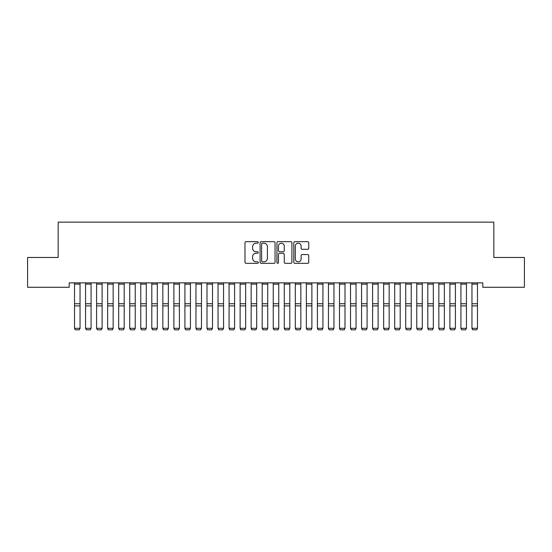 <?xml version="1.0" encoding="UTF-8"?>
<svg xmlns="http://www.w3.org/2000/svg" width="552" height="552" viewBox="0 0 552 552"><rect width="100%" height="100%" fill="white"/><g stroke="black" fill="none" stroke-linecap="round" stroke-linejoin="round"><path stroke-width="0.83" d="M258.336 242.425A0.759 0.759 0 0 0 257.577 241.666L246.061 241.666A1.083 1.083 0 0 0 244.978 242.749L244.978 262.255A1.083 1.083 0 0 0 246.061 263.338L257.577 263.338A0.759 0.759 0 0 0 258.336 262.579A0.759 0.759 0 0 0 257.577 261.82L256.087 261.82A3.471 3.471 0 0 1 252.623 258.357L252.623 256.728A3.471 3.471 0 0 1 256.087 253.258L257.577 253.258A0.759 0.759 0 0 0 258.336 252.505A0.759 0.759 0 0 0 257.577 251.746L256.087 251.746A3.471 3.471 0 0 1 252.623 248.276L252.623 246.647A3.471 3.471 0 0 1 256.087 243.184L257.577 243.184A0.759 0.759 0 0 0 258.336 242.425M307.671 249.304A1.083 1.083 0 0 0 308.754 248.221L308.754 242.749A1.083 1.083 0 0 0 307.671 241.666L294.885 241.666A1.083 1.083 0 0 0 293.802 242.749L293.802 262.255A1.083 1.083 0 0 0 294.885 263.338L307.671 263.338A1.083 1.083 0 0 0 308.754 262.255L308.754 255.645A1.083 1.083 0 0 0 307.671 254.562L302.199 254.562A1.083 1.083 0 0 0 301.116 255.645L301.116 258.922A2.898 2.898 0 0 1 298.218 261.82A2.898 2.898 0 0 1 295.313 258.922L295.313 246.082A2.898 2.898 0 0 1 298.218 243.184A2.898 2.898 0 0 1 301.116 246.082L301.116 248.221A1.083 1.083 0 0 0 302.199 249.304L307.671 249.304M482.779 282.865L69.221 282.865L69.221 287.281L27.6 287.281L27.6 257.473L58.181 257.473L58.181 222.145L493.819 222.145L493.819 257.473L524.4 257.473L524.4 287.281L482.779 287.281L482.779 282.865M275.055 242.749A1.083 1.083 0 0 0 273.971 241.666L261.179 241.666A1.083 1.083 0 0 0 260.095 242.749L260.095 262.255A1.083 1.083 0 0 0 261.179 263.338L273.971 263.338A1.083 1.083 0 0 0 275.055 262.255L275.055 242.749M278.029 241.666L290.821 241.666A1.083 1.083 0 0 1 291.904 242.749L291.904 262.255A1.083 1.083 0 0 1 290.821 263.338L285.349 263.338A1.083 1.083 0 0 1 284.266 262.255L284.266 254.348A1.083 1.083 0 0 0 283.176 253.258L279.547 253.258A1.083 1.083 0 0 0 278.463 254.348L278.463 262.579A0.759 0.759 0 0 1 277.704 263.338A0.759 0.759 0 0 1 276.945 262.579L276.945 242.749A1.083 1.083 0 0 1 278.029 241.666M262.373 243.184A0.759 0.759 0 0 0 261.613 243.943L261.613 261.062A0.759 0.759 0 0 0 262.373 261.82L263.946 261.82A3.471 3.471 0 0 0 267.409 258.357L267.409 246.647A3.471 3.471 0 0 0 263.946 243.184L262.373 243.184M284.266 246.137A2.898 2.898 0 0 0 281.361 243.239A2.898 2.898 0 0 0 278.463 246.137L278.463 250.663A1.083 1.083 0 0 0 279.547 251.746L283.176 251.746A1.083 1.083 0 0 0 284.266 250.663L284.266 246.137M80.04 282.865L80.04 328.481L79.212 329.854L75.348 329.779L79.212 329.854M75.348 329.854L74.52 328.295L80.04 328.295L79.212 329.779M74.52 282.865L74.52 328.295L75.348 329.779M85.56 328.481L86.388 329.854L85.56 328.295L91.08 328.295L90.252 329.854L86.388 329.779L90.252 329.854M96.6 328.481L97.428 329.854L96.6 328.295L102.12 328.295L101.292 329.854L97.428 329.779L101.292 329.854M91.08 282.865L91.08 328.295L90.252 329.779M85.56 282.865L85.56 328.295L86.388 329.779M102.12 282.865L102.12 328.295L101.292 329.779M96.6 282.865L96.6 328.295L97.428 329.779M107.64 328.481L108.468 329.854L107.64 328.295L113.16 328.295L112.332 329.854L108.468 329.779L112.332 329.854M118.68 328.481L119.508 329.854L118.68 328.295L124.2 328.295L123.372 329.854L119.508 329.779L123.372 329.854M113.16 282.865L113.16 328.295L112.332 329.779M107.64 282.865L107.64 328.295L108.468 329.779M124.2 282.865L124.2 328.295L123.372 329.779M118.68 282.865L118.68 328.295L119.508 329.779M129.72 328.481L130.548 329.854L129.72 328.295L135.24 328.295L134.412 329.854L130.548 329.779L134.412 329.854M135.24 282.865L135.24 328.295L134.412 329.779M129.72 282.865L129.72 328.295L130.548 329.779M140.76 328.481L141.588 329.854L140.76 328.295L146.28 328.295L145.452 329.854L141.588 329.779L145.452 329.854M146.28 282.865L146.28 328.295L145.452 329.779M140.76 282.865L140.76 328.295L141.588 329.779M151.8 328.481L152.628 329.854L151.8 328.295L157.32 328.295L156.492 329.854L152.628 329.779L156.492 329.854M157.32 282.865L157.32 328.295L156.492 329.779M151.8 282.865L151.8 328.295L152.628 329.779M162.84 328.481L163.668 329.854L162.84 328.295L168.36 328.295L167.532 329.854L163.668 329.779L167.532 329.854M168.36 282.865L168.36 328.295L167.532 329.779M162.84 282.865L162.84 328.295L163.668 329.779M173.88 328.481L174.708 329.854L173.88 328.295L179.4 328.295L178.572 329.854L174.708 329.779L178.572 329.854M179.4 282.865L179.4 328.295L178.572 329.779M173.88 282.865L173.88 328.295L174.708 329.779M184.92 328.481L185.748 329.854L184.92 328.295L190.44 328.295L189.612 329.854L185.748 329.779L189.612 329.854M190.44 282.865L190.44 328.295L189.612 329.779M184.92 282.865L184.92 328.295L185.748 329.779M195.96 328.481L196.788 329.854L195.96 328.295L201.48 328.295L200.652 329.854L196.788 329.779L200.652 329.854M201.48 282.865L201.48 328.295L200.652 329.779M195.96 282.865L195.96 328.295L196.788 329.779M207 328.481L207.828 329.854L207 328.295L212.52 328.295L211.692 329.854L207.828 329.779L211.692 329.854M212.52 282.865L212.52 328.295L211.692 329.779M207 282.865L207 328.295L207.828 329.779M218.04 328.481L218.868 329.854L218.04 328.295L223.56 328.295L222.732 329.854L218.868 329.779L222.732 329.854M223.56 282.865L223.56 328.295L222.732 329.779M218.04 282.865L218.04 328.295L218.868 329.779M229.08 328.481L229.908 329.854L229.08 328.295L234.6 328.295L233.772 329.854L229.908 329.779L233.772 329.854M234.6 282.865L234.6 328.295L233.772 329.779M229.08 282.865L229.08 328.295L229.908 329.779M240.12 328.481L240.948 329.854L240.12 328.295L245.64 328.295L244.812 329.854L240.948 329.779L244.812 329.854M245.64 282.865L245.64 328.295L244.812 329.779M240.12 282.865L240.12 328.295L240.948 329.779M251.16 328.481L251.988 329.854L251.16 328.295L256.68 328.295L255.852 329.854L251.988 329.779L255.852 329.854M256.68 282.865L256.68 328.295L255.852 329.779M251.16 282.865L251.16 328.295L251.988 329.779M262.2 328.481L263.028 329.854L262.2 328.295L267.72 328.295L266.892 329.854L263.028 329.779L266.892 329.854M267.72 282.865L267.72 328.295L266.892 329.779M262.2 282.865L262.2 328.295L263.028 329.779M273.24 328.481L274.068 329.854L273.24 328.295L278.76 328.295L277.932 329.854L274.068 329.779L277.932 329.854M278.76 282.865L278.76 328.295L277.932 329.779M273.24 282.865L273.24 328.295L274.068 329.779M284.28 328.481L285.108 329.854L284.28 328.295L289.8 328.295L288.972 329.854L285.108 329.779L288.972 329.854M289.8 282.865L289.8 328.295L288.972 329.779M284.28 282.865L284.28 328.295L285.108 329.779M295.32 328.481L296.148 329.854L295.32 328.295L300.84 328.295L300.012 329.854L296.148 329.779L300.012 329.854M300.84 282.865L300.84 328.295L300.012 329.779M295.32 282.865L295.32 328.295L296.148 329.779M306.36 328.481L307.188 329.854L306.36 328.295L311.88 328.295L311.052 329.854L307.188 329.779L311.052 329.854M311.88 282.865L311.88 328.295L311.052 329.779M306.36 282.865L306.36 328.295L307.188 329.779M317.4 328.481L318.228 329.854L317.4 328.295L322.92 328.295L322.092 329.854L318.228 329.779L322.092 329.854M322.92 282.865L322.92 328.295L322.092 329.779M317.4 282.865L317.4 328.295L318.228 329.779M328.44 328.481L329.268 329.854L328.44 328.295L333.96 328.295L333.132 329.854L329.268 329.779L333.132 329.854M333.96 282.865L333.96 328.295L333.132 329.779M328.44 282.865L328.44 328.295L329.268 329.779M339.48 328.481L340.308 329.854L339.48 328.295L345 328.295L344.172 329.854L340.308 329.779L344.172 329.854M345 282.865L345 328.295L344.172 329.779M339.48 282.865L339.48 328.295L340.308 329.779M350.52 328.481L351.348 329.854L350.52 328.295L356.04 328.295L355.212 329.854L351.348 329.779L355.212 329.854M356.04 282.865L356.04 328.295L355.212 329.779M350.52 282.865L350.52 328.295L351.348 329.779M361.56 328.481L362.388 329.854L361.56 328.295L367.08 328.295L366.252 329.854L362.388 329.779L366.252 329.854M367.08 282.865L367.08 328.295L366.252 329.779M361.56 282.865L361.56 328.295L362.388 329.779M372.6 328.481L373.428 329.854L372.6 328.295L378.12 328.295L377.292 329.854L373.428 329.779L377.292 329.854M378.12 282.865L378.12 328.295L377.292 329.779M372.6 282.865L372.6 328.295L373.428 329.779M383.64 328.481L384.468 329.854L383.64 328.295L389.16 328.295L388.332 329.854L384.468 329.779L388.332 329.854M389.16 282.865L389.16 328.295L388.332 329.779M383.64 282.865L383.64 328.295L384.468 329.779M394.68 328.481L395.508 329.854L394.68 328.295L400.2 328.295L399.372 329.854L395.508 329.779L399.372 329.854M400.2 282.865L400.2 328.295L399.372 329.779M394.68 282.865L394.68 328.295L395.508 329.779M405.72 328.481L406.548 329.854L405.72 328.295L411.24 328.295L410.412 329.854L406.548 329.779L410.412 329.854M411.24 282.865L411.24 328.295L410.412 329.779M405.72 282.865L405.72 328.295L406.548 329.779M416.76 328.481L417.588 329.854L416.76 328.295L422.28 328.295L421.452 329.854L417.588 329.779L421.452 329.854M422.28 282.865L422.28 328.295L421.452 329.779M416.76 282.865L416.76 328.295L417.588 329.779M427.8 328.481L428.628 329.854L427.8 328.295L433.32 328.295L432.492 329.854L428.628 329.779L432.492 329.854M433.32 282.865L433.32 328.295L432.492 329.779M427.8 282.865L427.8 328.295L428.628 329.779M438.84 328.481L439.668 329.854L438.84 328.295L444.36 328.295L443.532 329.854L439.668 329.779L443.532 329.854M444.36 282.865L444.36 328.295L443.532 329.779M438.84 282.865L438.84 328.295L439.668 329.779M449.88 328.481L450.708 329.854L449.88 328.295L455.4 328.295L454.572 329.854L450.708 329.779L454.572 329.854M455.4 282.865L455.4 328.295L454.572 329.779M449.88 282.865L449.88 328.295L450.708 329.779M460.92 328.481L461.748 329.854L460.92 328.295L466.44 328.295L465.612 329.854L461.748 329.779L465.612 329.854M466.44 282.865L466.44 328.295L465.612 329.779M460.92 282.865L460.92 328.295L461.748 329.779M471.96 328.481L472.788 329.854L471.96 328.295L477.48 328.295L476.652 329.854L472.788 329.779L476.652 329.854M477.48 282.865L477.48 328.295L476.652 329.779M471.96 282.865L471.96 328.295L472.788 329.779M80.04 282.886L74.52 282.886M80.04 303.738L74.52 303.738M80.04 305.898L74.52 305.898M80.04 284.128L74.52 284.128M91.08 282.886L85.56 282.886M91.08 303.738L85.56 303.738M91.08 305.898L85.56 305.898M91.08 284.128L85.56 284.128M102.12 282.886L96.6 282.886M102.12 303.738L96.6 303.738M102.12 305.898L96.6 305.898M102.12 284.128L96.6 284.128M113.16 282.886L107.64 282.886M113.16 303.738L107.64 303.738M113.16 305.898L107.64 305.898M113.16 284.128L107.64 284.128M124.2 282.886L118.68 282.886M124.2 303.738L118.68 303.738M124.2 305.898L118.68 305.898M124.2 284.128L118.68 284.128M135.24 282.886L129.72 282.886M135.24 303.738L129.72 303.738M135.24 305.898L129.72 305.898M135.24 284.128L129.72 284.128M146.28 282.886L140.76 282.886M146.28 303.738L140.76 303.738M146.28 305.898L140.76 305.898M146.28 284.128L140.76 284.128M157.32 282.886L151.8 282.886M157.32 303.738L151.8 303.738M157.32 305.898L151.8 305.898M157.32 284.128L151.8 284.128M168.36 282.886L162.84 282.886M168.36 303.738L162.84 303.738M168.36 305.898L162.84 305.898M168.36 284.128L162.84 284.128M179.4 282.886L173.88 282.886M179.4 303.738L173.88 303.738M179.4 305.898L173.88 305.898M179.4 284.128L173.88 284.128M190.44 282.886L184.92 282.886M190.44 303.738L184.92 303.738M190.44 305.898L184.92 305.898M190.44 284.128L184.92 284.128M201.48 282.886L195.96 282.886M201.48 303.738L195.96 303.738M201.48 305.898L195.96 305.898M201.48 284.128L195.96 284.128M212.52 282.886L207 282.886M212.52 303.738L207 303.738M212.52 305.898L207 305.898M212.52 284.128L207 284.128M223.56 282.886L218.04 282.886M223.56 303.738L218.04 303.738M223.56 305.898L218.04 305.898M223.56 284.128L218.04 284.128M234.6 282.886L229.08 282.886M234.6 303.738L229.08 303.738M234.6 305.898L229.08 305.898M234.6 284.128L229.08 284.128M245.64 282.886L240.12 282.886M245.64 303.738L240.12 303.738M245.64 305.898L240.12 305.898M245.64 284.128L240.12 284.128M256.68 282.886L251.16 282.886M256.68 303.738L251.16 303.738M256.68 305.898L251.16 305.898M256.68 284.128L251.16 284.128M267.72 282.886L262.2 282.886M267.72 303.738L262.2 303.738M267.72 305.898L262.2 305.898M267.72 284.128L262.2 284.128M278.76 282.886L273.24 282.886M278.76 303.738L273.24 303.738M278.76 305.898L273.24 305.898M278.76 284.128L273.24 284.128M289.8 282.886L284.28 282.886M289.8 303.738L284.28 303.738M289.8 305.898L284.28 305.898M289.8 284.128L284.28 284.128M300.84 282.886L295.32 282.886M300.84 303.738L295.32 303.738M300.84 305.898L295.32 305.898M300.84 284.128L295.32 284.128M311.88 282.886L306.36 282.886M311.88 303.738L306.36 303.738M311.88 305.898L306.36 305.898M311.88 284.128L306.36 284.128M322.92 282.886L317.4 282.886M322.92 303.738L317.4 303.738M322.92 305.898L317.4 305.898M322.92 284.128L317.4 284.128M333.96 282.886L328.44 282.886M333.96 303.738L328.44 303.738M333.96 305.898L328.44 305.898M333.96 284.128L328.44 284.128M345 282.886L339.48 282.886M345 303.738L339.48 303.738M345 305.898L339.48 305.898M345 284.128L339.48 284.128M356.04 282.886L350.52 282.886M356.04 303.738L350.52 303.738M356.04 305.898L350.52 305.898M356.04 284.128L350.52 284.128M367.08 282.886L361.56 282.886M367.08 303.738L361.56 303.738M367.08 305.898L361.56 305.898M367.08 284.128L361.56 284.128M378.12 282.886L372.6 282.886M378.12 303.738L372.6 303.738M378.12 305.898L372.6 305.898M378.12 284.128L372.6 284.128M389.16 282.886L383.64 282.886M389.16 303.738L383.64 303.738M389.16 305.898L383.64 305.898M389.16 284.128L383.64 284.128M400.2 282.886L394.68 282.886M400.2 303.738L394.68 303.738M400.2 305.898L394.68 305.898M400.2 284.128L394.68 284.128M411.24 282.886L405.72 282.886M411.24 303.738L405.72 303.738M411.24 305.898L405.72 305.898M411.24 284.128L405.72 284.128M422.28 282.886L416.76 282.886M422.28 303.738L416.76 303.738M422.28 305.898L416.76 305.898M422.28 284.128L416.76 284.128M433.32 282.886L427.8 282.886M433.32 303.738L427.8 303.738M433.32 305.898L427.8 305.898M433.32 284.128L427.8 284.128M444.36 282.886L438.84 282.886M444.36 303.738L438.84 303.738M444.36 305.898L438.84 305.898M444.36 284.128L438.84 284.128M455.4 282.886L449.88 282.886M455.4 303.738L449.88 303.738M455.4 305.898L449.88 305.898M455.4 284.128L449.88 284.128M466.44 282.886L460.92 282.886M466.44 303.738L460.92 303.738M466.44 305.898L460.92 305.898M466.44 284.128L460.92 284.128M477.48 282.886L471.96 282.886M477.48 303.738L471.96 303.738M477.48 305.898L471.96 305.898M477.48 284.128L471.96 284.128"/></g></svg>
